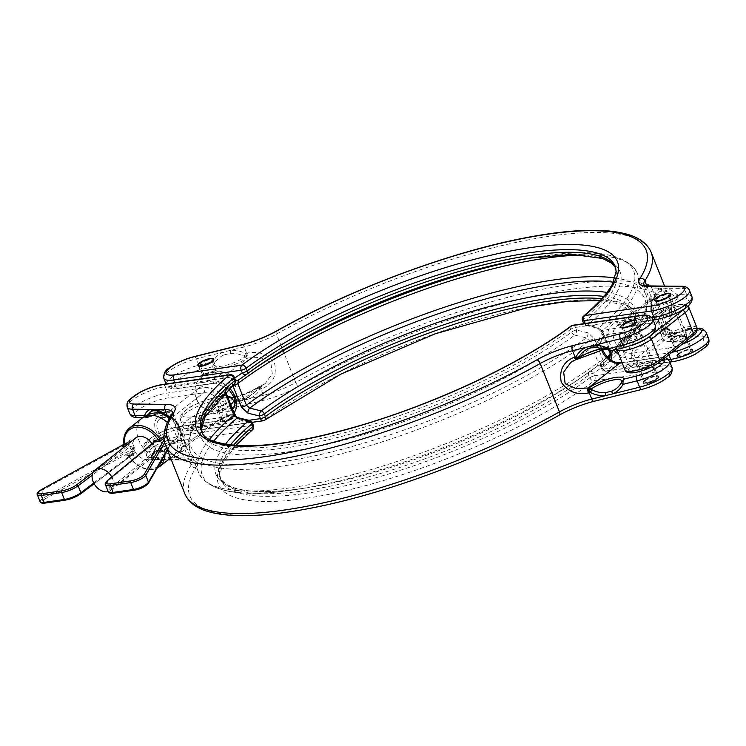 <?xml version="1.0" encoding="UTF-8"?>
<svg xmlns="http://www.w3.org/2000/svg" width="746" height="746" viewBox="0 0 746 746"><rect width="100%" height="100%" fill="white"/><g stroke="black" fill="none" stroke-linecap="round" stroke-linejoin="round"><path stroke-width="0.56" stroke-dasharray="3.73 2.8" d="M644.703 380.87A8.495 2.266 -21.7 0 0 643.238 383.08A8.495 2.266 -21.7 0 0 650.018 382.754A8.495 2.266 -21.7 0 0 653.878 381.215A8.495 2.266 -21.7 0 0 657.571 379.015A8.495 2.266 -21.7 0 0 659.026 376.805A8.495 2.266 -21.7 0 0 653.17 376.851A8.495 2.266 -21.7 0 0 644.703 380.87M657.394 378.576A8.495 2.266 158.3 0 1 648.927 382.605A8.495 2.266 158.3 0 1 643.071 382.651A8.495 2.266 158.3 0 1 644.525 380.441A8.495 2.266 158.3 0 1 653.002 376.413A8.495 2.266 158.3 0 1 658.858 376.366A8.495 2.266 158.3 0 1 657.394 378.576M636.842 321.06A8.495 2.266 -21.7 0 0 630.985 321.106A8.495 2.266 -21.7 0 0 622.518 325.125A8.495 2.266 -21.7 0 0 621.054 327.335M646.083 380.208A6.434 1.716 -21.7 0 0 644.982 381.887A6.434 1.716 -21.7 0 0 649.421 381.849A6.434 1.716 -21.7 0 0 655.837 378.809A6.434 1.716 -21.7 0 0 656.937 377.131A6.434 1.716 -21.7 0 0 652.508 377.168A6.434 1.716 -21.7 0 0 646.083 380.208M624.076 324.902A6.434 1.716 -21.7 0 0 622.975 326.58A6.434 1.716 -21.7 0 0 627.405 326.543A6.434 1.716 -21.7 0 0 633.83 323.494A6.434 1.716 -21.7 0 0 634.93 321.815A6.434 1.716 -21.7 0 0 630.491 321.852A6.434 1.716 -21.7 0 0 624.076 324.902M628.374 338.292A7.721 2.061 158.3 0 1 636.077 334.637A7.721 2.061 158.3 0 1 641.401 334.59A7.721 2.061 158.3 0 1 640.077 336.605A7.721 2.061 158.3 0 1 632.375 340.26A7.721 2.061 158.3 0 1 627.05 340.307A7.721 2.061 158.3 0 1 628.374 338.292M634.799 323.354A7.721 2.061 -21.7 0 0 636.124 321.34A7.721 2.061 -21.7 0 0 630.799 321.386A7.721 2.061 -21.7 0 0 623.096 325.042A7.721 2.061 -21.7 0 0 621.772 327.056A7.721 2.061 -21.7 0 0 627.097 327.009A7.721 2.061 -21.7 0 0 634.799 323.354M645.113 380.357A7.721 2.061 158.3 0 1 652.815 376.693A7.721 2.061 158.3 0 1 658.14 376.655A7.721 2.061 158.3 0 1 656.816 378.66A7.721 2.061 158.3 0 1 649.113 382.316A7.721 2.061 158.3 0 1 643.789 382.362A7.721 2.061 158.3 0 1 645.113 380.357M651.538 365.409A7.721 2.061 -21.7 0 0 652.862 363.405A7.721 2.061 -21.7 0 0 647.537 363.442A7.721 2.061 -21.7 0 0 639.835 367.097A7.721 2.061 -21.7 0 0 638.511 369.111A7.721 2.061 -21.7 0 0 643.835 369.065A7.721 2.061 -21.7 0 0 651.538 365.409M238.263 417.751A3.861 1.986 -76.3 0 1 239.466 419.83L233.022 413.89L224.406 392.228C223.296 389.086 223.716 386.736 225.674 385.178A3.861 2.686 -124.7 0 1 225.889 389.916L234.02 384.283A225.199 60.184 -21.7 0 0 287.527 451.936A225.199 60.184 -21.7 0 0 574.774 335.085L586.263 337.882L589.554 340.801L598.171 362.463A3.861 1.035 158.3 0 1 603.104 360.458C604.213 363.6 603.794 365.95 601.836 367.508A3.861 2.686 55.3 0 0 597.527 365.997A3.861 2.686 55.3 0 0 597.471 366.044L589.331 371.676A225.199 60.184 158.3 0 1 577.721 379.984A225.199 60.184 158.3 0 1 306.699 487.837A225.199 60.184 158.3 0 1 225.311 444.308M225.022 392.284L225.889 389.916A238.133 63.634 158.3 0 0 282.128 461.737A238.133 63.634 158.3 0 0 586.263 337.882A3.861 1.986 103.7 0 0 588.044 332.856L594.487 338.796A3.861 1.035 -21.7 0 0 589.554 340.801A240.678 64.315 -21.7 0 1 350.788 451.246A240.678 64.315 -21.7 0 1 190.053 451.162A240.678 64.315 -21.7 0 1 215.697 401.861M170.34 416.492L181.11 433.426L183.684 439.898L186.202 448.523L182.155 451.619A38.615 10.323 -21.7 0 0 181.604 451.6L180.849 451.6A2.574 1.986 -162.8 0 1 180.252 449.689L180.252 449.689A2.574 1.986 -162.8 0 1 180.569 449.12L181.66 447.227L183.087 446.425L181.091 448.822L180.849 451.6A27.313 14.37 58.4 0 1 174.676 457.848L170.032 457.802A2.574 1.958 -78 0 1 170.741 454.752L174.965 454.799A24.832 13.064 -121.6 0 0 178.798 452.468L178.798 452.468A24.832 13.064 -121.6 0 0 180.569 449.12M239.466 419.83L250.954 422.628L252.008 425.285L184.514 435.03A25.737 6.882 -21.7 0 0 150.934 448.961A25.737 6.882 -21.7 0 0 146.514 455.666A25.737 6.882 -21.7 0 0 151.783 457.606L170.032 457.802A27.313 14.37 58.4 0 1 158.823 451.367L158.18 448.588L159.43 446.183A21.867 5.847 158.3 0 1 180.756 440.466A21.867 5.847 158.3 0 1 183.087 446.425A42.475 11.349 158.3 0 1 183.628 446.444L186.174 445.996L181.884 432.512L177.772 422.348L172.158 417.629A3.861 3.161 -88.3 0 1 170.675 418.03L170.675 418.03A3.861 3.161 -88.3 0 1 169.612 417.779M576.369 359.488A3.861 1.604 75.6 0 0 576.789 359.208L570.858 362.314L603.99 336.166A16.086 11.535 51.7 0 1 608.223 334.394A3.861 2.48 81.8 0 0 608.96 329.266A19.946 14.305 -128.3 0 0 600.95 349.315A19.946 14.305 -128.3 0 0 623.171 364.99L659.734 359.712A25.737 6.882 158.3 0 1 669.572 361.306M148.426 414.515A24.832 13.064 -121.6 0 0 147.633 416.436L147.96 417.378L146.775 417.779L145.824 417.527L144.612 415.643M168.624 417.788L171.617 417.62L167.645 416.641A24.832 13.064 -121.6 0 0 157.453 410.804L153.238 410.757A24.832 13.064 -121.6 0 0 153.21 410.766M182.155 451.619A3.861 3.161 91.7 0 1 183.628 446.444L215.062 421.621L178.499 426.908A21.876 5.847 -21.7 0 0 151.662 437.492A21.876 5.847 -21.7 0 0 150.683 446.099L159.43 446.183L160.558 448.915A24.832 13.064 -121.6 0 0 170.741 454.752M611.944 350.629L612.606 350.284L608.531 349.883A24.832 21.336 -139.5 0 0 594.553 347.039M145.824 417.527A2.574 2.154 -53.4 0 0 147.727 417.005L139.222 417.284A21.876 5.847 158.3 0 1 138.495 409.936A21.876 5.847 158.3 0 1 167.039 398.094L203.602 392.816A16.086 11.535 51.7 0 1 220.163 402.681A16.086 11.535 51.7 0 1 219.296 419.849A16.086 11.535 51.7 0 1 215.062 421.621A3.861 2.48 81.8 0 1 215.883 421.257L219.296 419.849L185.782 446.584L183.684 439.898L192.03 460.86A38.615 10.323 158.3 0 1 191.107 465.103A261.268 69.816 -21.7 0 0 184.859 493.805M577.6 359.003L577.525 359.134A2.574 2.527 123.9 0 0 577.852 358.994L577.6 359.003A42.475 11.349 -21.7 0 0 576.789 359.208L608.223 334.394L644.786 329.117A21.876 5.847 158.3 0 1 650.81 334.954A21.876 5.847 158.3 0 1 625.549 347.067L612.606 350.284A21.867 5.847 -21.7 0 0 599.467 349.548A21.867 5.847 -21.7 0 0 577.6 359.003M249.751 420.548A3.861 1.986 -76.3 0 1 250.954 422.628A3.861 1.035 158.3 0 1 252.428 422.87M230.383 445.017A222.653 59.503 -21.7 0 0 219.678 476.88A222.653 59.503 -21.7 0 0 368.002 477.058A222.653 59.503 -21.7 0 0 588.78 375.145A3.861 1.035 158.3 0 1 593.704 373.14L601.836 367.508M235.279 379.779A3.861 1.035 -21.7 0 0 233.806 379.546L225.674 385.178M588.044 332.856L576.555 330.049A3.861 1.035 -21.7 0 0 571.632 332.054A222.653 59.503 158.3 0 1 350.853 433.967A222.653 59.503 158.3 0 1 202.53 433.79A222.653 59.503 158.3 0 1 202.035 432.354M609.846 350.545A2.574 1.352 108.8 0 1 609.519 350.322A19.014 5.082 158.3 0 0 608.372 348.923A25.737 25.737 0 0 0 589.816 348.018M181.091 448.822A2.574 0.494 -152.8 0 1 180.802 448.346L180.802 448.346A2.574 0.494 -152.8 0 1 180.914 448.281A19.014 5.082 -21.7 0 0 182.938 445.726A19.014 5.082 -21.7 0 0 160.092 448.066A2.574 1.231 -2.6 0 0 158.18 448.588M182.649 446.584L182.686 446.668A3.861 3.115 90.6 0 0 181.604 451.6L184.122 457.941L174.676 457.848A2.574 2.154 -103 0 1 174.965 454.799M672.09 367.647A25.737 6.882 -21.7 0 0 662.262 366.053A3.861 2.48 -98.2 0 1 661.525 371.172A21.876 5.847 158.3 0 1 666.131 378.231A21.876 5.847 158.3 0 1 642.287 389.123L594.431 401.04A42.475 11.349 -21.7 0 0 558.885 415.158A257.407 68.791 158.3 0 1 288.189 511.793A257.407 68.791 158.3 0 1 195.974 467.555A42.475 11.349 -21.7 0 0 188.3 459.676L155.961 459.35A3.861 3.115 -89.4 0 1 154.543 459.75A3.861 3.115 -89.4 0 1 151.783 457.606L149.265 451.274L158.823 451.367A2.574 1.044 -47.6 0 1 160.558 448.915M145.153 416.072A2.574 1.986 17.2 0 0 147.633 416.436M156.753 410.822A2.574 1.958 102 0 0 157.453 410.804M166.759 416.632A2.574 1.044 132.4 0 0 167.645 416.641M168.559 417.676L168.559 417.219A19.014 5.082 158.3 0 0 169.622 412.268A25.737 25.737 0 0 0 153.163 410.776M209.495 439.329A240.678 64.315 158.3 0 0 198.669 472.824A240.678 64.315 158.3 0 0 359.413 472.908A240.678 64.315 158.3 0 0 598.171 362.463L597.527 365.997L589.396 371.629A3.861 2.686 55.3 0 0 589.331 371.676A3.861 2.639 -126.7 0 0 589.284 371.713A3.861 2.639 -126.7 0 0 588.78 375.145L589.834 377.802A222.653 59.503 158.3 0 1 369.056 479.706A222.653 59.503 158.3 0 1 220.732 479.529A222.653 59.503 158.3 0 1 233.414 445.325M662.364 313.423A8.365 2.238 158.3 0 1 670.71 309.459A8.365 2.238 158.3 0 1 676.473 309.413A8.365 2.238 158.3 0 1 675.037 311.595A8.365 2.238 158.3 0 1 666.691 315.549A8.365 2.238 158.3 0 1 660.928 315.595A8.365 2.238 158.3 0 1 662.364 313.423M672.454 338.768A8.365 2.238 158.3 0 1 680.8 334.814A8.365 2.238 158.3 0 1 686.562 334.767A8.365 2.238 158.3 0 1 685.126 336.94A8.365 2.238 158.3 0 1 676.781 340.903A8.365 2.238 158.3 0 1 671.018 340.95A8.365 2.238 158.3 0 1 672.454 338.768M628.57 340.092A8.365 2.238 158.3 0 1 636.916 336.129A8.365 2.238 158.3 0 1 642.688 336.082A8.365 2.238 158.3 0 1 641.252 338.264A8.365 2.238 158.3 0 1 632.906 342.228A8.365 2.238 158.3 0 1 627.144 342.274A8.365 2.238 158.3 0 1 628.57 340.092M638.66 365.447A8.365 2.238 158.3 0 1 647.006 361.484A8.365 2.238 158.3 0 1 652.769 361.437A8.365 2.238 158.3 0 1 651.342 363.61A8.365 2.238 158.3 0 1 642.996 367.573A8.365 2.238 158.3 0 1 637.224 367.619A8.365 2.238 158.3 0 1 638.66 365.447M93.735 483.035L132.657 453.708L132.107 455.023A1.287 0.83 81.8 0 1 132.387 454.901L132.387 454.901A1.287 0.83 81.8 0 1 133.273 455.62L128.76 456.375L128.601 455.573L126.904 455.694L129.133 456.226A23.163 16.617 -128.3 0 0 151.951 468.768A23.163 16.617 -128.3 0 0 158.376 465.942M111.732 476.964A12.869 9.232 51.7 0 1 110.846 490.355A12.869 9.232 51.7 0 1 108.207 491.633A12.869 3.441 -21.7 0 1 110.119 488.499L107.368 481.59L153.387 443.404L156.138 450.323L110.119 488.499A1.287 0.96 50.3 0 0 111.583 489.488L157.546 451.358L156.334 450.006L157.816 451.237A1.287 0.83 81.8 0 0 157.546 451.358L164.474 450.388L164.614 450.985A24.45 17.54 51.7 0 1 164.866 454.659M151.895 443.637A12.869 9.232 51.7 0 1 151.671 458.128A12.869 9.232 51.7 0 1 148.286 459.545A12.869 9.232 51.7 0 1 135.035 451.656A12.869 9.232 51.7 0 1 135.725 437.921M179.329 427.439A15.442 11.078 51.7 0 1 173.137 442.956A15.442 11.078 51.7 0 1 155.933 430.824A15.442 11.078 51.7 0 1 162.124 415.308A15.442 11.078 51.7 0 1 179.329 427.439M200.031 378.353A12.85 3.432 -21.7 0 0 198.128 380.292A12.85 3.432 -21.7 0 0 204.684 382.129A12.85 3.432 -21.7 0 0 219.501 375.536A12.85 3.432 -21.7 0 0 220.527 371.377A12.85 3.432 -21.7 0 0 200.031 378.353M196.953 399.697A12.869 9.232 51.7 0 1 198.734 388.181A12.869 9.232 51.7 0 1 202.119 386.764A12.869 9.232 51.7 0 1 216.461 396.881A12.869 9.232 51.7 0 1 214.68 408.388A12.869 9.232 51.7 0 1 211.295 409.815A12.869 9.232 51.7 0 1 196.953 399.697M221.655 419.252A8.495 2.266 -21.7 0 0 220.191 421.471A8.495 2.266 -21.7 0 0 226.971 421.145A8.495 2.266 -21.7 0 0 230.831 419.606A8.495 2.266 -21.7 0 0 234.524 417.396A8.495 2.266 -21.7 0 0 235.978 415.186A8.495 2.266 -21.7 0 0 230.122 415.233A8.495 2.266 -21.7 0 0 221.655 419.252M221.478 418.823A8.495 2.266 -21.7 0 0 220.023 421.033A8.495 2.266 -21.7 0 0 225.879 420.986A8.495 2.266 -21.7 0 0 234.347 416.967A8.495 2.266 -21.7 0 0 235.801 414.748A8.495 2.266 -21.7 0 0 229.954 414.804A8.495 2.266 -21.7 0 0 221.478 418.823M213.794 359.441A8.495 2.266 -21.7 0 0 207.938 359.488A8.495 2.266 -21.7 0 0 199.471 363.507A8.495 2.266 -21.7 0 0 198.007 365.717M678.487 354.201A8.495 2.266 -21.7 0 0 677.032 356.411A8.495 2.266 -21.7 0 0 683.802 356.084A8.495 2.266 -21.7 0 0 687.672 354.546A8.495 2.266 -21.7 0 0 691.356 352.345A8.495 2.266 -21.7 0 0 692.82 350.135A8.495 2.266 -21.7 0 0 686.963 350.182A8.495 2.266 -21.7 0 0 678.487 354.201M678.319 353.763A8.495 2.266 -21.7 0 0 676.855 355.982A8.495 2.266 -21.7 0 0 682.711 355.926A8.495 2.266 -21.7 0 0 691.188 351.907A8.495 2.266 -21.7 0 0 692.642 349.697A8.495 2.266 -21.7 0 0 686.786 349.743A8.495 2.266 -21.7 0 0 678.319 353.763M670.635 294.381A8.495 2.266 -21.7 0 0 664.779 294.437A8.495 2.266 -21.7 0 0 656.303 298.456A8.495 2.266 -21.7 0 0 654.848 300.666M679.876 353.539A6.434 1.716 -21.7 0 0 678.776 355.217A6.434 1.716 -21.7 0 0 683.205 355.18A6.434 1.716 -21.7 0 0 689.63 352.131A6.434 1.716 -21.7 0 0 690.731 350.461A6.434 1.716 -21.7 0 0 686.292 350.489A6.434 1.716 -21.7 0 0 679.876 353.539M657.869 298.232A6.434 1.716 -21.7 0 0 656.76 299.901A6.434 1.716 -21.7 0 0 661.198 299.864A6.434 1.716 -21.7 0 0 667.614 296.824A6.434 1.716 -21.7 0 0 668.724 295.146A6.434 1.716 -21.7 0 0 664.285 295.183A6.434 1.716 -21.7 0 0 657.869 298.232M662.168 311.623A7.721 2.061 158.3 0 1 669.871 307.967A7.721 2.061 158.3 0 1 675.186 307.921A7.721 2.061 158.3 0 1 673.862 309.935A7.721 2.061 158.3 0 1 666.159 313.59A7.721 2.061 158.3 0 1 660.835 313.628A7.721 2.061 158.3 0 1 662.168 311.623M656.89 298.372A7.721 2.061 158.3 0 1 664.593 294.717A7.721 2.061 158.3 0 1 669.917 294.67A7.721 2.061 158.3 0 1 668.593 296.684A7.721 2.061 158.3 0 1 660.891 300.34A7.721 2.061 158.3 0 1 655.566 300.377A7.721 2.061 158.3 0 1 656.89 298.372M678.897 353.679A7.721 2.061 158.3 0 1 686.6 350.023A7.721 2.061 158.3 0 1 691.924 349.986A7.721 2.061 158.3 0 1 690.6 351.991A7.721 2.061 158.3 0 1 682.898 355.646A7.721 2.061 158.3 0 1 677.573 355.693A7.721 2.061 158.3 0 1 678.897 353.679M685.332 338.74A7.721 2.061 -21.7 0 0 686.656 336.726A7.721 2.061 -21.7 0 0 681.331 336.772A7.721 2.061 -21.7 0 0 673.629 340.428A7.721 2.061 -21.7 0 0 672.305 342.442A7.721 2.061 -21.7 0 0 677.629 342.395A7.721 2.061 -21.7 0 0 685.332 338.74M172.214 440.653A12.869 9.232 -128.3 0 0 175.608 439.235A12.869 9.232 -128.3 0 0 176.298 425.5A12.869 9.232 -128.3 0 0 163.048 417.611A12.869 9.232 -128.3 0 0 159.653 419.028A12.869 9.232 -128.3 0 0 158.963 432.764A12.869 9.232 -128.3 0 0 172.214 440.653M163.98 436.391L164.633 435.869C166.405 434.079 167.803 434.321 168.82 436.578L170.927 441.865C171.645 443.963 171.002 445.614 168.988 446.817A1.287 0.923 51.7 0 1 169.249 445.959L169.249 445.959A1.287 0.923 51.7 0 1 169.594 445.819L147.773 483.744A1.287 1.175 29.9 0 0 148.426 483.231M128.862 455.974L128.601 455.573L133.114 452.001C135.147 450.789 135.483 449.185 134.149 447.171L132.042 441.893C131.65 439.543 130.559 439.263 128.76 441.054A1.287 0.923 51.7 0 1 128.499 441.912L128.499 441.912A1.287 0.923 51.7 0 1 128.163 442.052L123.976 444.346A1.287 0.559 171.6 0 1 124.181 443.954A24.45 17.54 51.7 0 1 129.254 428.279M124.162 444.933L124.181 443.954M235.214 379.611A3.861 2.686 -124.7 0 1 234.123 378.511C232.165 380.078 231.745 382.428 232.855 385.561M610.069 356.094L610.638 352.625L602.022 330.963A3.861 1.035 -21.7 0 0 601.453 331.886A3.861 1.035 -21.7 0 0 602.936 332.129L596.492 326.189A3.861 1.986 103.7 0 0 597.695 328.268L597.695 328.268A3.861 1.986 103.7 0 0 598.861 327.942L587.372 325.144A225.199 60.184 -21.7 0 0 537.008 257.044M609.398 358.966A3.861 2.686 55.3 0 0 610.284 360.84L611.03 360.169M655.389 296.899A2.574 1.986 17.2 0 0 655.706 296.33A2.574 1.986 17.2 0 0 655.109 294.418L654.354 294.409A38.615 10.323 158.3 0 1 653.804 294.4L649.757 297.495L654.848 312.593L660.536 324.585L668.024 330.124A3.861 3.161 91.7 0 0 665.283 327.979L665.283 327.979A3.861 3.161 91.7 0 0 663.791 328.38L658.196 323.689L654.083 313.534L649.785 300.023L652.33 299.575A42.475 11.349 -21.7 0 0 652.871 299.584L654.298 298.792L655.389 296.899A24.832 13.064 58.4 0 1 657.151 293.551L657.151 293.551A24.832 13.064 58.4 0 1 660.993 291.22L665.208 291.257A24.832 13.064 58.4 0 1 675.4 297.104L676.529 299.836L677.769 297.43L677.135 294.651A27.313 14.37 -121.6 0 0 665.917 288.217L661.273 288.17A27.313 14.37 -121.6 0 0 655.109 294.418L654.857 297.197L652.871 299.584A21.867 5.847 -21.7 0 0 655.202 305.552A21.867 5.847 -21.7 0 0 676.529 299.836L685.266 299.92A21.876 5.847 158.3 0 1 684.296 308.527A21.876 5.847 158.3 0 1 657.45 319.111L620.896 324.389A16.086 11.535 -128.3 0 0 616.653 326.17A16.086 11.535 -128.3 0 0 615.795 343.337A16.086 11.535 -128.3 0 0 632.356 353.203L663.791 328.38A42.475 11.349 158.3 0 0 664.332 328.399L667.222 328.259L669.33 330.142A27.313 14.37 -121.6 0 0 680.538 336.567L685.182 336.614A27.313 14.37 -121.6 0 0 691.346 330.366L690.134 328.492L689.183 328.231L687.989 328.641L688.325 329.583A24.832 13.064 58.4 0 1 682.786 335.243L682.786 335.243A24.832 13.064 58.4 0 1 682.721 335.262L678.496 335.215A24.832 13.064 58.4 0 1 668.304 329.368L664.332 328.399A21.867 5.847 158.3 0 0 666.663 334.357A21.867 5.847 158.3 0 0 687.989 328.641L688.232 329.014A2.574 2.154 126.6 0 1 690.134 328.492M257.044 388.759A2.574 1.287 -152.9 0 1 259.804 389.272L260.923 388.992A38.615 10.323 -21.7 0 0 261.743 388.787C272.57 384.218 276.897 375.937 274.715 363.936C268.355 354.415 259.291 350.788 247.532 353.063A3.861 1.604 -104.4 0 1 247.709 357.996L259.925 357.465L270.779 362.295L272.299 373.802L265.1 383.696L259.17 386.81A42.475 11.349 158.3 0 1 258.349 387.015L257.734 387.155C249.658 393.375 229.843 398.812 227.586 397.096A19.014 5.082 -21.7 0 0 257.258 388.023L257.044 388.759A24.832 21.336 40.5 0 1 247.653 397.422L241.406 398.979A24.832 21.336 40.5 0 1 227.418 396.126L223.343 395.734L224.005 395.389L210.857 398.662A3.861 1.688 -104 0 1 213.067 400.91L227.213 397.385A27.313 23.471 -139.5 0 0 242.599 400.518L249.462 398.812A27.313 23.471 -139.5 0 0 259.804 389.272L259.198 387.174L258.349 387.015A21.867 5.847 158.3 0 1 236.491 396.471A21.867 5.847 158.3 0 1 223.343 395.734L225.292 395.613L227.213 397.385L227.539 396.098L226.113 395.464A2.574 1.352 -71.2 0 0 225.292 395.613M230.691 404.565A12.85 3.432 158.3 0 1 210.475 411.316A12.85 3.432 158.3 0 1 211.491 407.157A12.85 3.432 158.3 0 1 226.318 400.565A12.85 3.432 158.3 0 1 232.873 402.402M223.893 354.984L230.141 353.427A24.832 21.336 40.5 0 1 244.119 356.28L246.889 358.211L246.833 356.112L245.583 353.548A27.313 23.471 -139.5 0 0 230.206 350.415L223.334 352.121A27.313 23.471 -139.5 0 0 213.002 361.661L212.936 364.552L211.883 366.92L214.503 363.656A24.832 21.336 40.5 0 1 223.893 354.984A2.574 1.212 67.1 0 0 223.334 352.121L196.329 358.845A25.737 6.882 158.3 0 0 168.279 371.667A25.737 6.882 158.3 0 0 163.859 378.371M607.328 357.064A225.199 60.184 158.3 0 1 601.929 361.735L607.869 357.614M168.82 436.578L168.503 435.757L164.017 438.107M167.263 449.605L171.254 442.676L170.927 441.865M134.149 447.171L134.485 447.982L131.828 451.274L125.943 455.918L132.107 455.023L80.382 493.992M37.365 494.84A10.295 2.751 158.3 0 1 39.128 492.155A10.295 2.751 158.3 0 1 41.99 490.308L131.734 441.063L132.042 441.893M653.804 294.4A3.861 3.161 -88.3 0 1 652.33 299.575L620.896 324.389A3.861 2.48 -98.2 0 1 620.066 324.752A3.861 2.48 -98.2 0 1 617.408 322.598L651.836 317.628M258.433 386.876A2.574 2.527 -56.1 0 0 258.107 387.015L257.258 388.023A2.574 2.285 169.8 0 1 259.198 387.174L258.433 386.876A3.861 1.688 76 0 1 258.703 386.745L259.589 386.531A3.861 1.604 75.6 0 0 259.17 386.81L234.281 406.449M261.743 388.787A3.861 1.604 75.6 0 0 259.589 386.531L265.1 383.696L231.969 409.843A16.086 11.535 -128.3 0 0 234.188 395.464A16.086 11.535 -128.3 0 0 216.275 382.819A3.861 2.48 -98.2 0 1 215.445 383.183A3.861 2.48 -98.2 0 1 212.787 381.029A19.946 14.305 51.7 0 1 229.526 388.172M247.653 397.422A2.574 1.212 -112.9 0 1 249.462 398.812L263.441 395.333A3.861 1.688 -104 0 1 263.534 400.294A42.475 11.349 -21.7 0 0 299.081 386.176A257.407 68.791 158.3 0 1 569.776 289.532A257.407 68.791 158.3 0 1 661.991 333.77A42.475 11.349 -21.7 0 0 669.675 341.649L702.005 341.985A21.876 5.847 158.3 0 1 701.035 350.583A21.876 5.847 158.3 0 1 674.188 361.176L606.694 370.921A226.514 60.538 -21.7 0 0 552.879 302.867A226.514 60.538 -21.7 0 0 263.944 420.408L196.45 430.153A21.876 5.847 158.3 0 1 191.834 423.103A21.876 5.847 158.3 0 1 215.687 412.202L263.534 400.294M241.406 398.979A2.574 1.007 -95.4 0 1 241.499 398.961A2.574 1.007 -95.4 0 1 242.599 400.518L215.594 407.241A25.737 6.882 -21.7 0 0 187.535 420.063A25.737 6.882 -21.7 0 0 183.124 426.768A25.737 6.882 -21.7 0 0 192.962 428.363L190.435 422.031A25.737 6.882 158.3 0 1 180.597 420.427A25.737 6.882 158.3 0 1 185.017 413.732A25.737 6.882 158.3 0 1 213.067 400.91L215.594 407.241A3.861 1.688 -104 0 1 215.687 412.202M227.418 396.126L241.499 398.961L246.096 398.01M246.133 398A25.737 25.737 0 0 1 227.586 397.096A19.014 5.082 -21.7 0 1 226.439 395.688A2.574 1.352 -71.2 0 0 226.113 395.464L224.005 395.389M246.833 356.112A2.574 1.361 152.1 0 1 244.902 356.961A19.014 5.082 158.3 0 1 225.525 365.428A19.014 5.082 158.3 0 1 214.083 364.626L212.936 364.552M214.503 363.656A2.574 1.287 27.1 0 0 213.002 361.661L198.856 365.186A25.737 6.882 -21.7 0 0 170.797 378.008A25.737 6.882 -21.7 0 0 166.386 384.712A25.737 6.882 -21.7 0 0 176.224 386.307L174.797 382.717M230.141 353.427A2.574 1.007 84.6 0 0 230.206 350.415L244.184 346.937L246.702 353.278L245.583 353.548L244.119 356.28M677.769 297.43A2.574 1.231 177.4 0 1 675.867 297.952A19.014 5.082 158.3 0 1 653.02 300.293A19.014 5.082 158.3 0 1 655.044 297.738A2.574 0.494 27.2 0 0 655.156 297.663L655.156 297.663A2.574 0.494 27.2 0 0 654.857 297.197M655.706 296.33L657.151 293.551A25.737 25.737 0 0 0 653.02 300.293L655.706 296.33M660.993 291.22A2.574 2.154 77 0 0 661.273 288.17L651.836 288.077L654.354 294.409A3.861 3.115 -89.4 0 1 653.272 299.342L653.31 299.435M665.208 291.257A2.574 1.958 102 0 0 665.917 288.217L684.166 288.404A25.737 6.882 158.3 0 1 689.444 290.353M675.4 297.104A2.574 1.044 132.4 0 0 677.135 294.651L686.693 294.745L684.166 288.404A3.861 3.115 -89.4 0 0 681.415 286.268M688.325 329.583A2.574 1.986 -162.8 0 1 691.346 330.366L700.904 330.469A25.737 6.882 158.3 0 1 706.182 332.418M682.721 335.262A2.574 2.154 -103 0 1 685.182 336.614L703.431 336.81L700.904 330.469A3.861 3.115 -89.4 0 0 698.153 328.324M678.496 335.215A2.574 1.958 -78 0 1 679.205 335.196L679.205 335.196A2.574 1.958 -78 0 1 680.538 336.567L671.092 336.474L668.575 330.133L669.33 330.142A2.574 1.044 -47.6 0 0 669.199 329.387L667.222 328.259M668.304 329.368A2.574 1.044 -47.6 0 1 669.199 329.387L679.205 335.196L682.786 335.243A25.737 25.737 0 0 1 666.337 333.742A19.014 5.082 -21.7 0 0 688.232 329.014M697.137 328.315L687.98 328.482C676.678 332.949 669.46 334.702 666.337 333.742A19.014 5.082 -21.7 0 1 667.4 328.8L667.325 328.231L665.814 327.988A3.861 3.115 90.6 0 0 664.761 328.212L664.798 328.296M615.021 277.95A240.678 64.315 158.3 0 1 645.905 294.847L637.289 273.185A240.678 64.315 -21.7 0 1 602.022 330.963L598.861 327.942A238.133 63.634 158.3 0 0 537.745 256.848A238.133 63.634 158.3 0 0 533.409 257.556M238.431 380.012L238.487 379.975A238.133 63.634 158.3 0 1 251.15 370.902A238.133 63.634 158.3 0 1 254.787 368.431M171.254 442.676L169.594 445.819L164.474 450.388L162.842 451.06A1.287 0.746 -20.4 0 0 164.474 450.388L168.988 446.817M162.684 458.454A23.163 16.617 -128.3 0 0 162.852 451.349L158.702 451.955A1.287 0.83 81.8 0 0 157.816 451.237L163.906 450.183L170.965 444.066L167.477 450.127M164.614 450.985A1.287 0.559 -8.4 0 1 162.852 451.349L162.842 451.06M153.872 442.136L153.387 443.404L153.089 443.012L155.839 449.931L158.702 451.955M164.633 435.869A1.287 0.923 -128.3 0 0 165.92 436.596L164.148 439.683M131.734 441.063L129.347 441.334L123.705 445.567M127.725 444.243L128.685 444.103A1.287 0.83 -98.2 0 1 128.443 445.81L129.907 446.798L92.187 475.221M94.127 483.753L132.107 455.023M133.114 452.001A1.287 0.923 -128.3 0 0 131.828 451.274L45.814 498.468A1.287 0.522 61.2 0 1 44.741 497.228A10.295 2.751 -21.7 0 0 41.879 499.074A10.295 2.751 -21.7 0 0 40.116 501.75M132.452 454.883L126.904 455.694L128.76 456.375C135.567 465.784 143.596 470.157 152.837 469.486L157.07 468.208M124.013 444.793L128.76 441.054M214.764 372.151L203.928 374.678L205.206 373.532L214.979 370.762L216.042 371.014L214.764 372.151M201.122 363.274A6.304 1.688 -21.7 0 0 200.04 364.915A6.304 1.688 -21.7 0 0 204.385 364.878A6.304 1.688 -21.7 0 0 210.68 361.894A6.304 1.688 -21.7 0 0 211.761 360.253A6.304 1.688 -21.7 0 0 207.416 360.281A6.304 1.688 -21.7 0 0 201.122 363.274M204.32 374.147L217.599 371.088L216.014 372.459L207.994 375.247L202.744 375.536L204.32 374.147M200.049 363.423A7.721 2.061 158.3 0 1 207.752 359.768A7.721 2.061 158.3 0 1 213.076 359.721A7.721 2.061 158.3 0 1 211.752 361.735A7.721 2.061 158.3 0 1 204.05 365.391A7.721 2.061 158.3 0 1 198.725 365.437A7.721 2.061 158.3 0 1 200.049 363.423M223.138 418.581A6.304 1.688 -21.7 0 0 222.056 420.222A6.304 1.688 -21.7 0 0 226.402 420.185A6.304 1.688 -21.7 0 0 232.687 417.2A6.304 1.688 -21.7 0 0 233.768 415.559A6.304 1.688 -21.7 0 0 229.423 415.597A6.304 1.688 -21.7 0 0 223.138 418.581M219.054 408.323L218.168 410.459L222.606 410.608L228.612 406.943L229.488 404.798L225.05 404.63L219.054 408.323M222.066 418.739A7.721 2.061 158.3 0 1 229.768 415.084A7.721 2.061 158.3 0 1 235.093 415.037A7.721 2.061 158.3 0 1 233.759 417.051A7.721 2.061 158.3 0 1 226.057 420.707A7.721 2.061 158.3 0 1 220.741 420.744A7.721 2.061 158.3 0 1 222.066 418.739M229.498 406.328L230.57 403.679L225.124 403.465L217.795 408.015L216.722 410.645L222.718 410.636L229.498 406.328M640.329 315.502A3.861 2.48 -98.2 0 1 642.996 317.656A25.737 6.882 158.3 0 1 652.834 319.251M601.323 349.315A16.086 11.535 51.7 0 1 603.99 336.166C600.549 340.316 600.026 344.773 602.432 349.548M664.043 358.546A21.876 5.847 -21.7 0 0 656.247 357.921A3.861 2.48 -98.2 0 1 657.067 357.558A3.861 2.48 -98.2 0 1 659.734 359.712L662.262 366.053L594.758 375.798L593.704 373.14A3.861 2.686 55.3 0 0 589.396 371.629A3.861 3.861 0 0 0 589.284 371.713L584.808 375.117A238.133 63.634 -21.7 0 0 597.471 366.044M150.683 446.099A3.861 3.115 -89.4 0 0 149.265 451.274A25.737 6.882 158.3 0 1 143.997 449.325A25.737 6.882 158.3 0 1 148.407 442.62A25.737 6.882 158.3 0 1 181.987 428.698L218.55 423.411A19.946 14.305 -128.3 0 0 226.56 403.372A19.946 14.305 -128.3 0 0 204.339 387.696L167.775 392.974A25.737 6.882 -21.7 0 0 134.196 406.906A25.737 6.882 -21.7 0 0 129.776 413.601M127.258 407.269A25.737 6.882 158.3 0 1 131.669 400.565A25.737 6.882 158.3 0 1 165.248 386.633L167.775 392.974A3.861 2.48 -98.2 0 1 167.039 398.094M155.961 459.35A21.876 5.847 158.3 0 1 156.94 450.743A21.876 5.847 158.3 0 1 183.777 440.159A3.861 2.48 81.8 0 0 184.514 435.03L181.987 428.698A3.861 2.48 81.8 0 0 179.329 426.544A3.861 2.48 81.8 0 0 178.499 426.908M202.073 432.428L201.476 431.132A222.653 59.503 -21.7 0 0 349.799 431.309A222.653 59.503 -21.7 0 0 570.569 329.406L571.632 332.054A3.861 2.639 -126.7 0 0 574.774 335.085A3.861 1.986 103.7 0 0 576.555 330.049L575.502 327.401L642.996 317.656L645.523 323.988L608.96 329.266M603.104 360.458L594.487 338.796M655.361 325.582A25.737 6.882 -21.7 0 0 645.523 323.988A3.861 2.48 81.8 0 1 644.786 329.117M165.593 445.409A261.268 69.816 158.3 0 1 171.841 416.706L191.107 465.103A3.861 3.488 -147.4 0 0 195.974 467.555M162.591 384.479A3.861 2.48 81.8 0 1 165.248 386.633L232.752 376.889L233.806 379.546A3.861 2.686 -124.7 0 1 234.02 384.283M183.777 440.159L251.271 430.414A226.514 60.538 -21.7 0 0 305.086 498.459A226.514 60.538 -21.7 0 0 594.021 380.917L661.525 371.172M172.093 413.62A3.861 3.488 -147.4 0 0 171.841 416.706A38.615 10.323 -21.7 0 0 172.764 412.463A38.615 10.323 -21.7 0 0 172.708 412.314M171.375 459.928L186.882 460.086A3.861 3.115 90.6 0 1 184.122 457.941A38.615 10.323 158.3 0 1 192.03 460.86L186.882 460.086A3.861 3.115 90.6 0 0 188.3 459.676M147.96 417.378A21.867 5.847 -21.7 0 1 169.295 411.661A21.867 5.847 -21.7 0 1 171.617 417.62A42.475 11.349 -21.7 0 1 172.158 417.629L203.602 392.816A3.861 2.48 -98.2 0 0 204.339 387.696M656.247 357.921L622.164 362.845M147.727 417.005A19.014 5.082 158.3 0 1 159.094 412.93M161.052 412.482A19.014 5.082 158.3 0 1 169.622 412.268L161.714 412.846M605.025 348.457A19.014 5.082 158.3 0 1 608.372 348.923L605.761 348.727M213.636 441.24A238.133 63.634 -21.7 0 0 298.214 489.162A238.133 63.634 -21.7 0 0 584.808 375.117L597.527 365.997M218.55 423.411A3.861 2.48 81.8 0 0 215.883 421.257L179.329 426.544C172.326 427.663 165.034 430.106 157.471 433.874L146.169 441.716C143.997 443.711 143.279 446.248 143.997 449.325L146.514 455.666C147.848 458.436 150.524 459.797 154.543 459.75L168.13 459.89M169.519 417.937A3.861 3.115 90.6 0 0 170.144 418.021A3.861 3.115 90.6 0 0 171.198 417.807L171.16 417.723M137.805 417.695A3.861 3.115 90.6 0 0 139.222 417.284M620.513 362.836A3.861 2.48 -98.2 0 1 623.171 364.99M252.381 429.91A3.861 2.891 -130 0 1 251.271 430.414A3.861 2.48 81.8 0 0 252.008 425.285A3.861 1.035 158.3 0 1 253.481 425.528M559.407 415.065A3.861 1.669 60.7 0 1 558.885 415.158M589.834 377.802A3.861 1.035 158.3 0 1 594.758 375.798A3.861 2.48 81.8 0 1 594.021 380.917A3.861 2.639 53.3 0 1 589.834 377.802M234.225 377.131A3.861 1.035 -21.7 0 0 232.752 376.889A3.861 2.48 81.8 0 0 230.085 374.734M572.835 325.247A3.861 2.48 81.8 0 1 575.502 327.401A3.861 1.035 -21.7 0 0 570.569 329.406A3.861 2.639 53.3 0 1 571.072 325.974M224.406 392.228A3.861 1.035 158.3 0 1 225.879 392.471L225.749 390.027C211.892 401.59 201.802 412.426 195.48 422.534C191.424 429.015 189.13 435.17 188.617 441.017L190.053 451.162L198.669 472.824C209.477 492.724 242.655 498.169 298.214 489.162L306.699 487.837C273.278 492.901 248.847 492.808 233.414 487.558L226.057 484.089L219.678 476.88L220.732 479.529L219.818 474.605L223.343 462.399L235.801 445.502M234.496 414.133A3.861 1.035 -21.7 0 0 233.022 413.89M658.653 362.556A18.016 4.812 158.3 0 1 635.144 372.31A18.016 4.812 158.3 0 1 631.349 366.5L665.143 339.831A18.016 4.812 158.3 0 1 688.642 330.077A18.016 4.812 158.3 0 1 692.437 335.887L658.653 362.556A2.574 1.846 -128.3 0 0 659.324 362.276M684.194 308.863A18.016 4.812 -21.7 0 0 676.976 304.993A18.016 4.812 -21.7 0 0 655.053 314.476L621.259 341.146A18.016 4.812 -21.7 0 0 630.818 345.668M697.006 327.942A20.59 5.502 -21.7 0 0 682.814 328.053A20.59 5.502 -21.7 0 0 662.271 337.807L654.018 317.059A20.59 5.502 158.3 0 1 674.561 307.315A20.59 5.502 158.3 0 1 688.754 307.193M665.143 339.831A2.574 1.846 -128.3 0 1 662.271 337.807L628.486 364.477L620.234 343.738L654.018 317.059A2.574 1.846 -128.3 0 1 654.373 314.756A2.574 1.846 -128.3 0 1 655.053 314.476M631.349 366.5A2.574 1.846 51.7 0 1 628.486 364.477A20.59 5.502 -21.7 0 0 624.952 369.839M616.867 349.408A20.59 5.502 158.3 0 1 616.7 349.1A20.59 5.502 158.3 0 1 620.234 343.738A2.574 1.846 51.7 0 1 620.588 341.435A2.574 1.846 51.7 0 1 621.259 341.146M693.118 335.597A2.574 1.846 51.7 0 1 692.437 335.887M159.551 466.66A24.45 17.54 51.7 0 1 153.117 469.365A24.45 17.54 51.7 0 1 129.021 456.123M194.119 356.597A3.861 1.688 -104 0 1 196.329 358.845L198.856 365.186A3.861 1.688 76 0 1 198.949 370.147L211.883 366.92A21.867 5.847 -21.7 0 0 225.031 367.666A21.867 5.847 -21.7 0 0 246.889 358.211A42.475 11.349 -21.7 0 0 247.709 357.996L216.275 382.819L179.711 388.097A21.876 5.847 158.3 0 1 175.105 381.038A21.876 5.847 158.3 0 1 198.949 370.147M697.23 328.744A21.876 5.847 -21.7 0 0 696.736 328.734A3.861 3.115 -89.4 0 1 697.184 328.51M134.485 447.982L44.741 497.228L41.99 490.308A1.287 0.522 61.2 0 1 41.879 489.395M167.3 422.441A24.45 17.54 51.7 0 1 175.786 434.648A24.45 17.54 51.7 0 1 172.41 456.515A24.45 17.54 51.7 0 1 165.976 459.21A24.45 17.54 51.7 0 1 138.737 439.991A24.45 17.54 51.7 0 1 142.113 418.124M133.273 455.62L134.308 453.036L131.557 446.127L128.685 444.103M601.77 298.736A222.653 59.503 158.3 0 1 634.482 314.877A222.653 59.503 158.3 0 1 602.292 367.965L601.229 365.316A222.653 59.503 -21.7 0 0 633.429 312.229A222.653 59.503 -21.7 0 0 603.756 296.442M257.734 387.155L258.703 386.745A3.861 1.688 76 0 1 260.923 388.992L263.441 395.333A38.615 10.323 158.3 0 0 295.752 382.502L276.496 334.096A261.268 69.816 158.3 0 1 651.099 252.204M671.885 352.364A25.737 6.882 158.3 0 1 668.183 353.045L631.62 358.322A19.946 14.305 51.7 0 1 618.919 354.686M668.864 354.751L668.183 353.045A3.861 2.48 81.8 0 1 668.92 347.916A21.876 5.847 -21.7 0 0 682.152 344.26M708.7 338.749A25.737 6.882 -21.7 0 0 703.431 336.81A3.861 3.115 -89.4 0 1 702.005 341.985M582.467 320.491A3.861 1.035 158.3 0 1 583.027 319.568A222.653 59.503 -21.7 0 0 615.226 266.481L616.28 269.138A222.653 59.503 158.3 0 1 584.081 322.225L583.027 319.568A3.861 2.891 50 0 1 583.577 316.108M615.655 267.749A222.653 59.503 158.3 0 1 616.28 269.138L615.674 267.842M252.176 422.357L195.62 430.517A3.861 2.48 81.8 0 1 192.962 428.363L248.763 420.306M234.123 378.511L234.636 378.147M179.711 388.097A3.861 2.48 -98.2 0 1 178.881 388.461A3.861 2.48 -98.2 0 1 176.224 386.307L212.787 381.029M233.974 412.818A19.946 14.305 51.7 0 1 226.998 416.744L190.435 422.031A3.861 2.48 81.8 0 1 191.172 416.902L227.735 411.624L232.127 408.155M646.801 285.802L664.108 329.312A261.268 69.816 -21.7 0 0 670.356 300.601A261.268 69.816 -21.7 0 0 295.752 382.502A3.861 1.669 -119.3 0 0 299.081 386.176M691.962 296.694A25.737 6.882 -21.7 0 0 686.693 294.745A3.861 3.115 90.6 0 1 685.266 299.92M585.004 323.382L596.492 326.189M602.936 332.129L610.312 350.676M610.284 360.84L602.153 366.473L603.206 369.13L668.575 359.693M613.939 350.135A19.946 14.305 51.7 0 1 617.408 322.598M668.024 330.124A38.615 10.323 -21.7 0 0 668.575 330.133A3.861 3.115 90.6 0 0 665.814 327.988L662.896 326.935L661.208 325.228C660.732 325.564 658.606 321.358 654.848 312.593L663.185 333.555A38.615 10.323 158.3 0 1 664.108 329.312A3.861 3.488 32.6 0 1 661.991 333.77M643.873 285.009A38.615 10.323 -21.7 0 0 643.929 285.159A38.615 10.323 -21.7 0 0 651.836 288.077A3.861 3.115 -89.4 0 0 649.076 285.932M669.675 341.649A3.861 3.115 -89.4 0 0 671.092 336.474A38.615 10.323 158.3 0 1 663.185 333.555L663.865 332.399C673.601 316.742 672.995 306.485 670.356 300.601L664.583 286.091M241.965 344.689A3.861 1.688 -104 0 1 244.184 346.937A38.615 10.323 -21.7 0 0 276.496 334.096A3.861 1.669 -119.3 0 1 276.552 330.954M247.532 353.063A38.615 10.323 158.3 0 1 246.702 353.278A3.861 1.688 -104 0 1 246.945 358.015A2.574 2.378 141.3 0 1 246.618 358.155M223.343 395.734L210.409 398.951A21.876 5.847 -21.7 0 0 185.148 411.065A21.876 5.847 -21.7 0 0 191.172 416.902M226.998 416.744A3.861 2.48 81.8 0 1 227.735 411.624A16.086 11.535 -128.3 0 0 231.969 409.843L232.575 409.302M631.62 358.322A3.861 2.48 81.8 0 1 632.356 353.203L668.92 347.916M696.736 328.734L687.989 328.641M606.955 292.432A225.199 60.184 158.3 0 1 610.321 354.331M610.237 355.954A238.133 63.634 -21.7 0 0 613.324 282.184M610.209 355.991C623.898 344.568 633.913 333.844 640.255 323.839C649.104 309.264 648.209 299.929 645.905 294.847A240.678 64.315 158.3 0 1 610.638 352.625A3.861 1.035 158.3 0 0 610.079 353.548M529.25 258.181L537.745 256.848C593.303 247.849 626.481 253.295 637.289 273.185A240.678 64.315 -21.7 0 0 584.771 254.992M105.456 484.704A12.869 3.441 158.3 0 1 107.368 481.59A1.287 0.96 -129.7 0 1 107.555 480.433M168.503 435.757L164.652 442.453M134.625 490.075L114.287 493.013A11.582 3.096 158.3 0 1 111.583 489.488M134.308 453.036L132.657 453.708L129.907 446.798L131.557 446.127M65.555 500.053L45.208 502.99A9.008 2.406 158.3 0 1 45.814 498.468M92.989 472.516L128.443 445.81L125.123 446.285M657.45 319.111A3.861 2.48 -98.2 0 1 656.629 319.475M210.409 398.951A3.861 1.688 -104 0 1 210.857 398.662L194.035 405.003C191.284 406.048 187.526 408.659 182.751 412.836C180.597 414.823 179.879 417.359 180.597 420.427L183.124 426.768C185.269 430.535 189.437 431.785 195.62 430.517A3.861 2.48 81.8 0 0 196.45 430.153M603.206 369.13A3.861 2.48 81.8 0 0 605.873 371.284A3.861 2.48 81.8 0 0 606.694 370.921A3.861 2.891 50 0 1 602.292 367.965A3.861 1.035 -21.7 0 0 601.733 368.888A3.861 1.035 -21.7 0 0 603.206 369.13M673.368 361.54A3.861 2.48 81.8 0 0 674.188 361.176M264.877 420.045A3.861 2.639 -126.7 0 1 263.944 420.408A3.861 2.48 -98.2 0 1 263.124 420.772M607.309 357.054L601.78 361.847A3.861 2.891 50 0 0 601.229 365.316A3.861 1.035 -21.7 0 0 600.67 366.23A3.861 1.035 -21.7 0 0 602.153 366.473A3.861 2.686 55.3 0 1 601.929 361.735A3.861 2.891 50 0 0 601.78 361.847A3.861 3.861 0 0 0 600.67 366.23L601.733 368.888A3.861 3.861 0 0 0 605.873 371.284L669.861 362.043M583.531 323.149A3.861 1.035 158.3 0 1 584.081 322.225A3.861 2.891 50 0 0 587.372 325.144A3.861 1.986 103.7 0 1 586.197 325.47L597.695 328.268L601.453 331.886L608.689 350.051M585.013 323.484A3.861 1.986 103.7 0 0 586.197 325.47A3.861 3.861 0 0 1 583.782 323.661M155.839 449.931L153.536 442.275M665.152 357.67L657.067 357.558L622.071 362.612M650.018 382.754A30.884 30.884 0 0 0 653.878 381.215M644.982 381.887L622.975 326.58M636.124 321.34L641.401 334.59M652.862 363.405L658.14 376.655M638.511 369.111L643.789 382.362M621.772 327.056L627.05 340.307M169.976 418.021L170.675 418.03C171.916 417.732 173.725 419.28 176.103 422.684L181.11 433.426L172.764 412.463M178.798 452.468A25.737 25.737 0 0 0 182.938 445.726L178.798 452.468M656.937 377.131L634.93 321.815M160.632 413.098L147.978 417.527L142.607 417.741M686.562 334.767L676.473 309.413M652.769 361.437L642.688 336.082M616.821 349.417L616.7 349.1C616.42 345.64 617.716 343.085 620.588 341.435L654.373 314.756L660.937 310.644L672.426 306.009L679.727 304.396L683.467 304.237L688.017 306.019M637.224 367.619L627.144 342.274M671.018 340.95L660.928 315.595M228.64 388.964L215.445 383.183L178.881 388.461C172.699 389.72 168.531 388.47 166.386 384.712L166.088 383.976M110.846 490.355L151.671 458.128M170.592 457.951L172.41 456.515A24.45 24.45 0 0 0 162.74 413.489M234.449 399.418A20.59 20.59 0 0 0 220.527 371.377M198.128 380.292A20.59 20.59 0 0 0 210.475 411.316M226.971 421.145A30.884 30.884 0 0 0 230.831 419.606M683.802 356.084A30.884 30.884 0 0 0 687.672 354.546M678.776 355.217L656.76 299.901M669.917 294.67L675.186 307.921M686.656 336.726L691.924 349.986M175.608 439.235L214.68 408.388M159.653 419.028L198.734 388.181M600.157 300.507L620.831 304.237L634.482 314.877L633.429 312.229L634.342 317.227L630.799 329.387L610.312 354.313M672.305 342.442L677.573 355.693M655.566 300.377L660.835 313.628M653.123 319.978L620.066 324.752L616.653 326.17L650.167 299.435C650.531 300.479 649.123 297.924 652.274 306.121L643.807 284.953M258.228 366.034L238.422 380.022M690.731 350.461L668.724 295.146M123.967 444.29L129.347 441.343L123.155 446.127M203.928 374.678L200.04 364.915M213.076 359.721L217.599 371.088M216.806 370.799A20.59 20.59 0 0 0 214.979 370.762M204.721 373.802A20.59 20.59 0 0 0 203.294 374.762M198.725 365.437L202.744 375.536M216.042 371.014L211.761 360.253M222.056 420.222L218.168 410.459M230.57 403.679L235.093 415.037M222.718 410.636A20.59 20.59 0 0 0 226.887 408.51M216.722 410.645L220.741 420.744M233.768 415.559L229.488 404.798"/><path stroke-width="1.12" d="M620.886 326.907L621.054 327.335A8.495 2.266 -21.7 0 0 626.91 327.289A8.495 2.266 -21.7 0 0 635.387 323.27A8.495 2.266 -21.7 0 0 636.842 321.06L636.674 320.621A8.495 2.266 -21.7 0 0 629.894 320.948A8.495 2.266 -21.7 0 0 626.034 322.486A8.495 2.266 -21.7 0 0 622.341 324.687A8.495 2.266 -21.7 0 0 620.886 326.907A8.495 2.266 -21.7 0 0 626.743 326.851A8.495 2.266 -21.7 0 0 635.21 322.832A8.495 2.266 -21.7 0 0 636.674 320.621M591.839 389.738L590.375 392.461L589.116 389.906L589.07 387.808L591.839 389.738A24.832 21.336 -139.5 0 0 605.817 392.592L612.065 391.035A24.832 21.336 -139.5 0 0 621.455 382.362L624.076 379.099L623.022 381.467L622.957 384.358A27.313 23.471 40.5 0 1 612.625 393.888L605.752 395.604A27.313 23.471 40.5 0 1 590.375 392.461L589.256 392.741A38.615 10.323 -21.7 0 0 588.426 392.955C576.695 395.231 567.631 391.613 561.234 382.083C559.043 370.1 563.37 361.819 574.206 357.231A3.861 1.604 75.6 0 0 576.369 359.488L570.858 362.314L563.659 372.189L565.151 383.696L575.996 388.545L588.249 388.013L619.684 363.199A16.086 11.535 51.7 0 1 601.77 350.555A16.086 11.535 51.7 0 1 601.323 349.315M169.612 417.779A3.861 3.161 -88.3 0 1 167.934 415.895L170.34 416.492M144.78 416.287L144.612 415.643A27.313 14.37 58.4 0 1 150.776 409.395A2.574 2.154 77 0 0 153.219 410.757A24.832 13.064 -121.6 0 0 153.163 410.776L153.163 410.776A24.832 13.064 -121.6 0 0 148.426 414.515M605.025 348.457A19.014 5.082 158.3 0 0 578.7 357.996A2.574 2.285 -10.2 0 1 576.761 358.845L577.525 359.134L576.761 358.845L576.154 356.747A27.313 23.471 40.5 0 1 586.487 347.207L593.359 345.491A2.574 1.007 84.6 0 0 594.459 347.058A2.574 1.007 84.6 0 0 594.553 347.039L588.305 348.587A24.832 21.336 -139.5 0 0 578.915 357.259L577.852 358.994M225.311 444.308A225.199 60.184 158.3 0 1 248.586 420.875L237.088 418.077A3.861 1.986 -76.3 0 1 238.263 417.751L238.263 417.751C236.986 417.648 235.727 416.436 234.496 414.133L225.879 392.471A3.861 1.035 158.3 0 1 225.311 393.394A240.678 64.315 -21.7 0 0 215.697 401.861M145.153 416.072A2.574 1.986 17.2 0 1 144.612 415.643L135.045 415.55A3.861 3.115 90.6 0 0 137.805 417.695C133.767 417.732 131.091 416.371 129.776 413.601A25.737 6.882 -21.7 0 0 135.045 415.55L132.527 409.209L155.42 409.451A27.313 14.37 58.4 0 1 166.628 415.876L169.407 417.965M588.426 392.955A3.861 1.604 -104.4 0 1 588.249 388.013A42.475 11.349 158.3 0 1 589.07 387.808A21.867 5.847 158.3 0 1 610.927 378.353A21.867 5.847 158.3 0 1 624.076 379.099L637.009 375.872A21.876 5.847 -21.7 0 0 660.853 364.971A21.876 5.847 -21.7 0 0 664.043 358.546M605.761 348.727L577.255 359.264A3.861 1.688 76 0 0 577.329 359.246M589.853 348.009L594.459 347.058L608.419 349.921L608.736 348.634L622.891 345.109L620.364 338.768L593.359 345.491A27.313 23.471 40.5 0 1 608.736 348.634L610.657 350.406L612.606 350.284M610.657 350.406A2.574 1.352 108.8 0 1 609.846 350.545L611.944 350.629L625.101 347.356A3.861 1.688 -104 0 1 622.891 345.109A25.737 6.882 -21.7 0 0 655.361 325.582L652.834 319.251A25.737 6.882 158.3 0 1 648.414 325.946A25.737 6.882 158.3 0 1 620.364 338.768A3.861 1.688 76 0 1 620.271 333.816A21.876 5.847 -21.7 0 0 644.115 322.915A21.876 5.847 -21.7 0 0 639.508 315.866A3.861 2.48 -98.2 0 1 640.329 315.502C646.465 314.225 650.633 315.474 652.834 319.251M233.414 445.325A222.653 59.503 158.3 0 1 252.931 426.442A3.861 2.891 -130 0 1 252.381 429.91A3.861 3.861 0 0 0 253.481 425.528L252.428 422.87A3.861 1.035 158.3 0 1 251.868 423.793A222.653 59.503 -21.7 0 0 230.383 445.017M202.035 432.354A222.653 59.503 158.3 0 1 234.72 380.702A3.861 1.035 -21.7 0 0 235.279 379.779L234.225 377.131A3.861 3.861 0 0 0 230.085 374.734A3.861 2.48 81.8 0 0 229.264 375.098L161.761 384.843A21.876 5.847 -21.7 0 0 134.923 395.427A21.876 5.847 -21.7 0 0 133.944 404.034L166.283 404.369A42.475 11.349 158.3 0 1 173.967 412.249A257.407 68.791 -21.7 0 0 266.182 456.487A257.407 68.791 -21.7 0 0 536.878 359.842A42.475 11.349 158.3 0 1 572.424 345.724L620.271 333.816M623.022 381.467L621.875 381.383A19.014 5.082 -21.7 0 0 610.433 380.591A19.014 5.082 -21.7 0 0 591.056 389.058A2.574 1.361 -27.9 0 0 589.116 389.906M612.065 391.035A2.574 1.212 -112.9 0 0 612.625 393.888L639.63 387.165L637.103 380.833L622.957 384.358A2.574 1.287 -152.9 0 1 621.455 382.362M589.331 387.864A2.574 2.378 -38.7 0 0 589.014 388.004A3.861 1.688 -104 0 0 589.256 392.741L591.774 399.082L605.752 395.604A2.574 1.007 -95.4 0 1 605.817 392.592M588.305 348.587A2.574 1.212 67.1 0 1 586.487 347.207L572.518 350.685L575.035 357.017L576.154 356.747A2.574 1.287 27.1 0 0 578.915 357.259M609.846 350.545L608.419 349.921M166.759 416.632A2.574 1.044 132.4 0 1 166.628 415.876L167.384 415.886L164.866 409.545L155.42 409.451A2.574 1.958 102 0 0 156.753 410.822L168.559 417.676M168.736 417.76L169.976 418.021M225.022 392.284L233.936 415.056L237.088 418.077A238.133 63.634 -21.7 0 0 213.636 441.24M114.287 493.013A1.287 0.83 -98.2 0 1 114.007 493.134C110.753 493.6 108.823 493.097 108.207 491.623A12.869 9.232 51.7 0 1 107.452 491.773A12.869 9.232 51.7 0 1 94.201 483.884A12.869 9.232 51.7 0 1 94.891 470.148A12.869 9.232 51.7 0 1 98.285 468.73A12.869 9.232 51.7 0 1 111.732 476.964M94.891 470.148L135.725 437.921A12.869 9.232 51.7 0 1 139.11 436.503A12.869 9.232 51.7 0 1 151.895 443.637M197.839 365.288L198.007 365.717A8.495 2.266 -21.7 0 0 203.863 365.671A8.495 2.266 -21.7 0 0 212.34 361.651A8.495 2.266 -21.7 0 0 213.794 359.441L213.617 359.003A8.495 2.266 -21.7 0 0 206.847 359.33A8.495 2.266 -21.7 0 0 202.987 360.868A8.495 2.266 -21.7 0 0 199.294 363.078A8.495 2.266 -21.7 0 0 197.839 365.288A8.495 2.266 -21.7 0 0 203.695 365.242A8.495 2.266 -21.7 0 0 212.162 361.213A8.495 2.266 -21.7 0 0 213.617 359.003M654.671 300.228L654.848 300.666A8.495 2.266 -21.7 0 0 660.704 300.619A8.495 2.266 -21.7 0 0 669.171 296.6A8.495 2.266 -21.7 0 0 670.635 294.381L670.458 293.952A8.495 2.266 -21.7 0 0 663.688 294.278A8.495 2.266 -21.7 0 0 659.818 295.817A8.495 2.266 -21.7 0 0 656.135 298.018A8.495 2.266 -21.7 0 0 654.671 300.228A8.495 2.266 -21.7 0 0 660.527 300.181A8.495 2.266 -21.7 0 0 669.003 296.162A8.495 2.266 -21.7 0 0 670.458 293.952M159.775 438.816L160.036 441.25L158.264 439.832L159.775 438.816A24.45 17.54 51.7 0 0 135.688 425.574A24.45 17.54 51.7 0 0 129.254 428.279L142.113 418.124A24.45 17.54 51.7 0 1 148.547 415.419A24.45 17.54 51.7 0 1 167.3 422.441M584.771 254.992A240.678 64.315 -21.7 0 0 237.787 383.556A3.861 1.035 158.3 0 1 232.855 385.561L241.471 407.223L247.914 413.163A3.861 1.986 -76.3 0 1 249.696 408.127L261.184 410.934A225.199 60.184 158.3 0 1 606.955 292.432M611.03 360.169L611.552 353.79A3.861 1.035 158.3 0 1 610.079 353.548L608.689 350.051M234.449 399.418A20.59 20.59 0 0 1 232.873 402.402A12.85 3.432 158.3 0 1 230.971 404.341A12.85 3.432 158.3 0 1 230.691 404.565M607.869 357.614L610.069 356.094A3.861 2.686 55.3 0 0 609.398 358.966M246.618 374.343A3.861 2.686 -124.7 0 1 246.562 374.38A3.861 3.861 0 0 0 246.674 374.305A3.861 2.639 -126.7 0 1 246.618 374.343L238.487 379.975A3.861 2.686 -124.7 0 1 238.431 380.012L238.431 380.012A3.861 2.686 -124.7 0 1 235.214 379.611M613.324 282.184A238.133 63.634 -21.7 0 0 249.696 408.127L246.404 405.218A240.678 64.315 158.3 0 1 615.021 277.95M241.471 407.223A3.861 1.035 -21.7 0 0 246.404 405.218L237.787 383.556L238.487 379.975M238.422 380.022L246.562 374.38A3.861 2.686 -124.7 0 1 242.254 372.879L241.2 370.221L173.697 379.966A25.737 6.882 158.3 0 1 163.859 378.371L166.088 383.976M153.089 443.012L154.124 440.429A1.287 0.83 -98.2 0 1 153.872 442.136L107.555 480.433C105.428 482.41 104.729 483.837 105.456 484.704A12.869 3.441 158.3 0 0 110.371 485.506L113.122 492.416L133.459 489.479L130.709 482.569L110.371 485.506A1.287 0.83 81.8 0 1 110.613 483.8L130.96 480.862A9.008 2.406 -21.7 0 0 144.099 474.531L164.148 439.683M154.124 440.429L158.264 439.832A23.163 16.617 -128.3 0 0 135.446 427.281A23.163 16.617 -128.3 0 0 124.545 444.7L122.279 446.695L124.162 444.933M158.488 440.112L163.98 436.391M127.725 444.243L124.545 444.7A1.287 0.559 171.6 0 1 123.976 444.327L42.149 489.245A9.008 2.406 -21.7 0 0 41.543 493.768L61.881 490.831A11.582 3.096 -21.7 0 0 76.717 484.779L92.989 472.516M124.507 445.026L124.013 444.793L123.155 446.127M667.679 374.343A25.737 6.882 -21.7 0 0 672.09 367.647C672.519 372.301 670.868 375.686 667.148 377.802C660.303 382.866 651.864 386.736 641.84 389.412A3.861 1.688 76 0 1 639.63 387.165A25.737 6.882 -21.7 0 0 667.679 374.343M672.09 367.647L669.572 361.306A25.737 6.882 158.3 0 1 665.152 368.011A25.737 6.882 158.3 0 1 637.103 380.833A3.861 1.688 76 0 1 637.009 375.872M253.481 425.528A3.861 1.035 158.3 0 1 252.931 426.442L251.868 423.793A3.861 2.891 50 0 0 248.586 420.875A3.861 1.986 -76.3 0 1 249.751 420.548L238.263 417.751M234.02 384.283A3.861 2.891 50 0 0 234.179 384.171A3.861 2.891 50 0 0 234.72 380.702L233.666 378.045A222.653 59.503 -21.7 0 0 201.476 431.132C203.201 439.347 216.788 444.234 242.236 445.791C271.106 446.276 308.079 440.187 353.147 427.514C431.58 405.526 521.081 363.787 571.072 325.974A3.861 2.639 53.3 0 1 572.014 325.61A226.514 60.538 158.3 0 1 283.079 443.152A226.514 60.538 158.3 0 1 229.264 375.098A3.861 2.891 -130 0 1 233.666 378.045A3.861 1.035 -21.7 0 0 234.225 377.131M184.859 493.805A261.268 69.816 -21.7 0 0 559.463 411.913L540.197 363.516A261.268 69.816 158.3 0 1 165.593 445.409L184.859 493.805C188.794 502.804 197.354 508.94 210.531 512.222C220.424 514.777 232.575 515.934 246.973 515.682C265.781 515.337 287.527 512.744 312.229 507.895C388.069 493.274 486.634 456.244 559.407 415.065C570.364 409.022 581.899 404.444 593.993 401.329L641.84 389.412M133.944 404.034A3.861 3.115 -89.4 0 0 132.527 409.209A25.737 6.882 158.3 0 1 127.258 407.269L129.776 413.601M639.508 315.866L572.014 325.61A3.861 2.48 81.8 0 1 572.835 325.247A3.861 3.861 0 0 0 571.072 325.974M572.424 345.724A3.861 1.688 76 0 0 572.518 350.685A38.615 10.323 -21.7 0 0 540.197 363.516A3.861 1.669 60.7 0 0 536.878 359.842M574.206 357.231A38.615 10.323 158.3 0 1 575.035 357.017A3.861 1.688 76 0 0 577.255 359.264L576.369 359.488M559.407 415.065A3.861 1.669 60.7 0 0 559.463 411.913A38.615 10.323 158.3 0 1 591.774 399.082A3.861 1.688 76 0 0 593.993 401.329M169.519 417.937A3.861 3.115 90.6 0 1 167.384 415.886A38.615 10.323 158.3 0 1 167.934 415.895M172.708 412.314A38.615 10.323 -21.7 0 0 164.866 409.545A3.861 3.115 90.6 0 1 166.283 404.369M622.164 362.845L619.684 363.199A3.861 2.48 -98.2 0 1 620.513 362.836L622.071 362.612M159.094 412.93A19.014 5.082 158.3 0 1 161.052 412.482M209.495 439.329A240.678 64.315 158.3 0 1 233.936 415.056A3.861 1.035 -21.7 0 0 234.496 414.133M127.258 407.269C126.54 404.183 127.258 401.646 129.431 399.66L140.733 391.818C148.295 388.051 155.588 385.598 162.591 384.479A3.861 2.48 81.8 0 0 161.761 384.843M173.967 412.249A3.861 3.488 -147.4 0 0 172.093 413.62C162.348 429.276 162.954 439.525 165.593 445.409M630.818 345.668A18.016 4.812 -21.7 0 0 648.563 337.211L682.348 310.532A18.016 4.812 -21.7 0 0 684.194 308.863M648.563 337.211A2.574 1.846 -128.3 0 1 651.426 339.225L659.678 359.973A2.574 1.846 -128.3 0 1 659.324 362.276C648.889 370.091 626.472 377.103 624.952 369.839A20.59 5.502 -21.7 0 0 639.145 369.718A20.59 5.502 -21.7 0 0 659.678 359.973L693.472 333.303L685.22 312.555L651.426 339.225A20.59 5.502 158.3 0 1 631.48 348.811A20.59 5.502 158.3 0 1 616.867 349.408M659.324 362.276L693.118 335.597A2.574 1.846 51.7 0 0 693.472 333.303A20.59 5.502 -21.7 0 0 697.006 327.942L688.754 307.193A20.59 5.502 158.3 0 1 685.22 312.555A2.574 1.846 51.7 0 0 682.348 310.532M193.671 356.896A21.876 5.847 -21.7 0 0 169.827 367.787A21.876 5.847 -21.7 0 0 174.433 374.846L241.937 365.092A226.514 60.538 158.3 0 1 530.872 247.56A226.514 60.538 158.3 0 1 584.678 315.605L652.181 305.86A21.876 5.847 -21.7 0 0 679.019 295.276A21.876 5.847 -21.7 0 0 679.998 286.669L647.659 286.333A42.475 11.349 158.3 0 1 639.984 278.463A257.407 68.791 -21.7 0 0 547.76 234.216A257.407 68.791 -21.7 0 0 277.064 330.86A42.475 11.349 158.3 0 1 241.518 344.978L193.671 356.896A3.861 1.688 -104 0 1 194.119 356.597C184.094 359.274 175.655 363.143 168.81 368.216C165.071 370.352 163.421 373.737 163.859 378.371M229.526 388.172A19.946 14.305 51.7 0 1 234.999 396.704A19.946 14.305 51.7 0 1 233.974 412.818M682.152 344.26A21.876 5.847 -21.7 0 0 697.463 336.082A21.876 5.847 -21.7 0 0 697.23 328.744M668.575 359.693L670.701 359.385A25.737 6.882 -21.7 0 0 696.857 350.228A25.737 6.882 -21.7 0 0 708.7 338.749L706.182 332.418A25.737 6.882 158.3 0 1 701.762 339.113A25.737 6.882 158.3 0 1 671.885 352.364M697.184 328.51A3.861 3.115 -89.4 0 1 698.153 328.324C700.923 327.643 703.599 329.014 706.182 332.418M164.866 454.659A24.45 17.54 51.7 0 1 159.551 466.66L170.592 457.951M158.376 465.942A23.163 16.617 -128.3 0 0 162.684 458.454M603.756 296.442A222.653 59.503 -21.7 0 0 264.326 413.955L265.38 416.613A222.653 59.503 158.3 0 1 601.77 298.736M669.861 362.043L673.368 361.54A3.861 2.48 81.8 0 1 670.701 359.385L668.864 354.751M651.836 317.628L653.962 317.32L651.445 310.979L583.95 320.733A3.861 2.48 81.8 0 1 584.678 315.605A3.861 2.891 50 0 0 583.577 316.108C598.04 303.892 607.72 293.066 612.606 283.62L616.14 271.413L615.226 266.481A222.653 59.503 -21.7 0 0 466.893 266.313A222.653 59.503 -21.7 0 0 246.124 368.216L247.178 370.874A222.653 59.503 158.3 0 1 465.401 269.67A222.653 59.503 158.3 0 1 615.655 267.749M248.763 420.306L260.457 418.618L259.403 415.96L247.914 413.163M234.123 378.511L242.254 372.879A3.861 1.035 158.3 0 0 247.178 370.874A3.861 2.639 -126.7 0 1 246.674 374.305L258.228 366.034A225.199 60.184 -21.7 0 0 246.73 374.259M174.797 382.717L173.697 379.966A3.861 2.48 81.8 0 1 174.433 374.846M664.583 286.091L651.099 252.204A261.268 69.816 158.3 0 1 644.852 280.916L646.801 285.802M691.962 296.694C694.619 307.753 671.307 316.435 656.629 319.475A3.861 2.48 -98.2 0 1 653.962 317.32A25.737 6.882 -21.7 0 0 680.119 308.163A25.737 6.882 -21.7 0 0 691.962 296.694L689.444 290.353A25.737 6.882 158.3 0 1 677.592 301.832A25.737 6.882 158.3 0 1 651.445 310.979A3.861 2.48 81.8 0 1 652.181 305.86M583.577 316.108A3.861 3.861 0 0 0 582.467 320.491A3.861 1.035 158.3 0 0 583.95 320.733L585.265 323.447M610.312 350.676L611.552 353.79M618.919 354.686A19.946 14.305 51.7 0 1 613.939 350.135M639.984 278.463A3.861 3.488 32.6 0 1 644.852 280.916A38.615 10.323 -21.7 0 0 643.873 285.009M232.127 408.155L234.281 406.449M610.321 354.331A225.199 60.184 158.3 0 1 607.328 357.064M254.787 368.431A238.133 63.634 158.3 0 1 533.409 257.556M537.008 257.044A225.199 60.184 -21.7 0 0 529.25 258.181A225.199 60.184 -21.7 0 0 258.228 366.034M105.456 484.704L108.207 491.623A12.869 3.441 -21.7 0 0 113.122 492.416A1.287 0.83 -98.2 0 0 114.007 493.134L134.355 490.197A1.287 0.83 -98.2 0 1 133.459 489.479A10.295 2.751 -21.7 0 0 148.482 482.242L145.731 475.333A10.295 2.751 158.3 0 1 130.709 482.569A1.287 0.83 81.8 0 1 130.96 480.862M164.652 442.453L145.731 475.333A1.287 1.175 29.9 0 0 144.099 474.531M147.773 483.744A9.008 2.406 158.3 0 1 134.625 490.075A1.287 0.83 -98.2 0 1 134.355 490.197C139.931 489.357 144.621 487.045 148.426 483.231A1.287 1.175 29.9 0 0 148.482 482.242L167.263 449.605M164.017 438.107L160.036 441.25L153.872 442.136L107.918 480.275A11.582 3.096 -21.7 0 0 110.613 483.8M45.208 502.99A1.287 0.83 -98.2 0 1 44.051 502.394L64.389 499.456L61.638 492.537L41.3 495.475A10.295 2.751 158.3 0 1 37.365 494.84L40.116 501.75A10.295 2.751 -21.7 0 0 44.051 502.394L41.3 495.475A1.287 0.83 81.8 0 1 41.543 493.768M93.735 483.035L80.876 492.724A1.287 0.886 -127 0 1 80.382 493.992A11.582 3.096 158.3 0 1 65.555 500.053A1.287 0.83 -98.2 0 1 64.389 499.456A12.869 3.441 -21.7 0 0 80.876 492.724L78.116 485.814A12.869 3.441 158.3 0 1 61.638 492.537A1.287 0.83 81.8 0 1 61.881 490.831M92.187 475.221L78.116 485.814A1.287 0.886 53 0 0 76.717 484.779M125.123 446.285L122.279 446.695L123.705 445.567M252.176 422.357L263.124 420.772A3.861 2.48 -98.2 0 1 260.457 418.618A3.861 1.035 -21.7 0 0 265.38 416.613A3.861 2.639 -126.7 0 1 264.877 420.045L340.754 374.184L435.282 333.76L528.41 307.343L568.116 301.291L600.157 300.507M679.998 286.669A3.861 3.115 -89.4 0 1 681.415 286.268L649.076 285.932L643.807 284.953M647.659 286.333A3.861 3.115 -89.4 0 1 649.076 285.932M277.064 330.86A3.861 1.669 -119.3 0 0 276.552 330.954C265.585 336.996 254.06 341.575 241.965 344.689L194.119 356.597M241.2 370.221A3.861 2.48 -98.2 0 1 241.937 365.092A3.861 2.639 -126.7 0 1 246.124 368.216A3.861 1.035 158.3 0 1 241.2 370.221M585.013 323.484A3.861 1.986 103.7 0 1 585.004 323.382A3.861 1.035 158.3 0 1 583.531 323.149L582.467 320.491M264.326 413.955A3.861 2.639 -126.7 0 0 261.184 410.934A3.861 1.986 -76.3 0 0 259.403 415.96A3.861 1.035 -21.7 0 0 264.326 413.955M602.264 349.137L602.432 349.548C607.123 358.677 613.147 363.106 620.513 362.836M669.572 361.306L666.644 358.239L665.152 357.67M629.894 320.948A30.884 30.884 0 0 0 626.034 322.486M161.714 412.846L160.632 413.098M137.805 417.695L142.607 417.741M655.361 325.582C657.618 335.793 639.704 342.815 625.101 347.356M168.13 459.89L171.375 459.928M252.381 429.91L235.801 445.502M172.764 412.463L172.093 413.62M162.591 384.479L230.085 374.734M572.835 325.247L640.329 315.502M153.219 410.757L156.753 410.822M235.279 379.779A3.861 3.861 0 0 1 234.179 384.171L205.159 416.632L201.616 428.791L202.073 432.428M252.428 422.87A3.861 3.861 0 0 0 249.751 420.548M225.637 391.706L225.879 392.471M624.952 369.839L616.821 349.417M693.118 335.597C695.99 333.956 697.286 331.401 697.006 327.942M688.754 307.193L688.017 306.019M231.969 409.843C235.232 406.71 235.755 402.243 233.526 396.462L228.64 388.964M206.847 359.33A30.884 30.884 0 0 0 202.987 360.868M663.688 294.278A30.884 30.884 0 0 0 659.818 295.817M162.74 413.489A24.45 24.45 0 0 0 142.113 418.124M653.123 319.978L656.629 319.475M697.137 328.315L698.153 328.324M673.368 361.54C680.371 360.411 687.653 357.968 695.225 354.201L706.527 346.358C708.691 344.372 709.418 341.836 708.7 338.749M689.444 290.353C688.101 287.574 685.425 286.212 681.415 286.268M651.099 252.204C647.183 243.243 638.679 237.125 625.586 233.834C615.926 231.316 604.092 230.141 590.105 230.318C571.371 230.57 549.643 233.088 524.923 237.89C448.905 252.362 349.697 289.551 276.552 330.954M263.124 420.772A3.861 3.861 0 0 0 264.877 420.045M583.531 323.149A3.861 3.861 0 0 0 583.782 323.661M607.309 357.054L610.312 354.313M615.674 267.842L611.636 263.17L602.544 258.461L572.648 254.442L529.25 258.181M610.079 353.548L610.2 355.991M167.477 450.127L148.426 483.231M123.967 444.29L41.981 489.273C37.897 491.651 36.358 493.507 37.365 494.84M40.116 501.75C41.086 503.149 42.69 503.597 44.937 503.112L65.275 500.174L80.699 493.871L94.127 483.753M157.07 468.208L159.551 466.66M129.254 428.279C124.815 432.027 123.062 437.38 123.976 444.327L124.013 444.793"/></g></svg>
